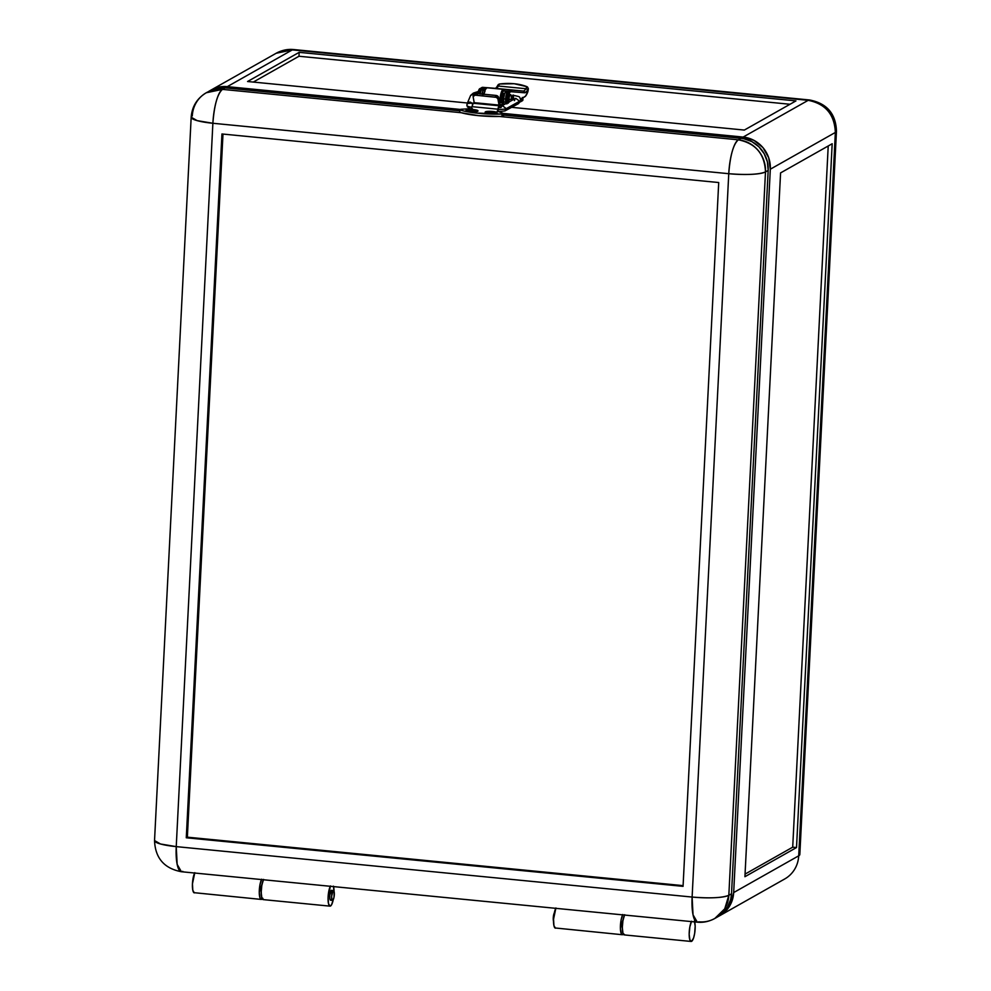 <?xml version="1.0" encoding="UTF-8"?>
<svg xmlns="http://www.w3.org/2000/svg" width="991" height="991" viewBox="0 0 991 991"><rect width="100%" height="100%" fill="white"/><g stroke="black" fill="none" stroke-linecap="round" stroke-linejoin="round"><path stroke-width="1.49" d="M499.786 104.749A5.958 1.028 2.9 0 0 502.103 104.699M500.579 102.606A5.958 1.028 -177.1 0 1 501.805 102.767M502.164 104.489A5.958 1.028 -177.1 0 1 499.774 104.551M506.587 101.404A3.084 0.793 -84.4 0 1 506.364 99.15A3.084 0.793 -84.4 0 1 506.958 96.177M482.964 94.145A3.084 0.793 -84.4 0 1 483.62 93.278A3.084 0.793 -84.4 0 1 483.806 93.402M262.231 898.862A10.926 2.824 -84.4 0 1 261.735 899.295L262.726 898.156M261.996 884.306A4.967 1.288 95.6 0 0 261.178 892.643M333.224 890.562L331.304 890.376L333.719 890.649L334.227 892.111L333.955 897.536L332.728 900.336A4.967 1.288 -84.4 0 1 332.493 900.398A4.967 1.288 -84.4 0 1 331.651 895.777A4.967 1.288 -84.4 0 1 333.224 890.562A4.967 1.288 -84.4 0 1 333.459 890.513A4.967 1.288 -84.4 0 1 334.289 895.133A4.967 1.288 -84.4 0 1 332.728 900.336L331.849 899.444L331.626 896.211L333.224 890.562M554.588 912.476L554.316 912.897A4.967 1.288 95.6 0 0 553.511 921.221M694.542 921.419A10.926 2.824 -84.4 0 1 694.741 932.828A10.926 2.824 -84.4 0 1 691.631 941.326L693.576 937.994L694.679 933.262L695.174 926.176L694.381 920.961M292.308 49.897L293.72 49.55A29.804 7.705 95.6 0 0 292.308 49.897L808.185 100.326A29.804 7.705 -84.4 0 1 809.597 99.98L292.308 49.897A29.804 28.33 -119.5 0 0 276.155 53.266L292.308 49.897L227.273 86.651L292.308 49.897M210.055 90.652A29.804 28.33 60.5 0 1 211.12 90.02A29.804 28.33 60.5 0 1 227.273 86.651L459.886 109.394L227.273 86.651L216.187 87.803L210.055 90.652M182.815 871.386L181.403 871.733L177.166 864.363L176.237 846.624L692.114 897.053L693.031 914.792L697.28 922.163A29.804 7.705 -84.4 0 1 692.114 897.053A29.804 5.141 2.9 0 0 728.831 895.307C722.241 897.908 710.002 898.49 692.114 897.053L728.757 173.698C730.144 155.612 733.315 144.314 738.307 139.818A29.804 28.33 60.5 0 1 765.486 171.939A29.804 5.141 -177.1 0 1 728.757 173.698L692.114 897.053L176.237 846.624L212.879 123.268L728.757 173.698C746.644 175.122 758.883 174.54 765.486 171.939L728.831 895.307L765.486 171.939C764.68 153.964 755.625 143.249 738.307 139.818L740.995 138.294L503.577 115.08L740.995 138.294A29.804 28.33 -119.5 0 1 768.174 170.427L765.486 171.939L768.174 170.427L731.519 893.783L728.831 895.307A29.804 28.33 60.5 0 1 714.845 918.446L724.743 908.809L728.831 895.307L731.519 893.783A29.804 28.33 -119.5 0 1 717.534 916.935L722.08 913.702L727.444 907.273L730.689 899.444L731.519 893.783L768.174 170.427L767.368 161.793L764.16 153.655L758.833 146.73L751.847 141.602L743.795 138.715L740.995 138.294L738.307 139.818L499.452 116.467A31.799 5.475 2.9 0 0 501.942 116.381L502.065 114.039L503.317 113.408L743.139 137.08L808.185 100.326L743.139 137.08L502.065 114.039A31.799 5.475 -177.1 0 1 459.898 109.914L459.774 112.256A31.799 5.475 2.9 0 0 461.286 112.726L222.43 89.376L225.118 87.865L216.732 88.31L206.277 92.758A29.804 28.33 60.5 0 1 222.43 89.376A29.804 7.705 95.6 0 0 212.879 123.268L728.757 173.698A29.804 7.705 -84.4 0 1 738.307 139.818L499.452 116.467A31.799 5.475 2.9 0 0 501.942 116.381L503.205 115.749M467.43 103.002L247.577 81.51L299.171 52.35L795.946 100.909L744.34 130.069L511.641 107.325L744.34 130.069L795.946 100.909L299.171 52.35L298.972 56.252L790.013 104.266L298.972 56.252L299.171 52.35L247.577 81.51L467.43 103.002M554.316 912.897L553.263 917.877L553.659 921.605M691.569 921.234L689.835 926.907L689.166 934.265L689.872 939.926L691.631 941.326A10.926 2.824 -84.4 0 1 691.111 941.45A10.926 2.824 -84.4 0 1 689.179 933.336A10.926 2.824 -84.4 0 1 691.569 921.234M624.516 915.052A10.926 2.824 95.6 0 0 622.298 927.118A10.926 2.824 95.6 0 0 624.231 934.909L691.111 941.45M719.677 915.721L784.723 878.967A29.804 28.33 -119.5 0 0 798.709 855.815L733.674 892.569A29.804 28.33 60.5 0 1 719.677 915.721A29.804 28.33 60.5 0 1 718.586 916.303L724.235 912.488L728.013 908.388L730.924 903.581L733.674 892.569L770.317 169.213L835.351 132.447L798.709 855.815L733.674 892.569L770.317 169.213L768.706 157.767L762.971 147.647L754.002 140.388L743.139 137.08A29.804 28.33 60.5 0 1 770.317 169.213L835.351 132.447L798.709 855.815A29.804 5.141 2.9 0 0 799.824 854.515L836.466 131.159A29.804 5.141 -177.1 0 1 835.351 132.447A29.804 28.33 -119.5 0 0 808.185 100.326C825.503 103.77 834.558 114.473 835.351 132.447L836.466 131.159C835.834 113.73 826.878 103.337 809.597 99.98L293.72 49.55C287.712 48.943 281.853 50.182 276.155 53.266L211.12 90.02M624.702 914.693L622.955 920.379L622.298 927.725L623.005 933.398L624.751 934.786M261.674 879.203L259.939 884.889L259.27 892.234L259.976 897.908L261.735 899.295A10.926 2.824 -84.4 0 1 261.215 899.419A10.926 2.824 -84.4 0 1 259.27 891.627A10.926 2.824 -84.4 0 1 261.488 879.562M261.327 893.027L261.005 888.332L262.256 883.898M745.046 874.112L792.701 847.181L796.516 847.553L744.922 876.713L780.574 172.905L744.922 876.713L796.516 847.553L832.18 143.745L780.574 172.905L832.18 143.745L796.516 847.553L792.701 847.181L828.216 145.987L792.701 847.181L745.046 874.112M194.62 873.021A10.926 2.824 95.6 0 0 192.403 885.087A10.926 2.824 95.6 0 0 194.335 892.879L192.811 890.277L192.44 883.885L194.806 872.662M194.855 892.755L261.215 899.419M503.205 103.039L499.142 102.482M499.39 104.538L502.548 104.464M502.363 102.866L501.384 102.705M500.145 100.004L500.839 101.33C500.182 103.398 501.545 93.699 502.041 95.086L500.765 96.486L500.393 99.856A7.742 2.007 -84.4 0 1 500.393 99.856L499.972 100.103A9.34 2.416 -84.4 0 1 499.972 100.091L499.03 100.004L499.972 100.091A9.34 2.416 -84.4 0 1 503.391 89.376L523.174 91.048L503.973 89.413L503.812 90.999L508.829 91.494L503.812 90.999L503.973 89.413L510.823 90.193L511.653 91.63L509.151 91.407A6.949 1.796 95.6 0 0 506.599 99.397L508.135 99.546A6.949 1.796 -84.4 0 1 510.328 91.655L508.742 91.544L507.925 92.758L506.599 99.397A6.949 1.796 95.6 0 0 506.748 103.188M483.967 94.467L485.305 89.574L486.965 87.765L503.973 89.413L502.288 90.156L501.223 92.547L499.972 100.091A9.34 2.416 -84.4 0 1 499.972 100.091L500.393 99.868A7.742 2.007 95.6 0 0 500.393 99.868A7.742 2.007 -84.4 0 1 503.242 90.949L502.487 93.662L502.796 91.098L501.867 92.448L500.765 96.523M522.765 99.868L520.399 101.862L522.356 100.748A13.416 2.316 2.9 0 0 522.852 100.165L522.951 98.208A13.416 2.316 -177.1 0 1 522.455 98.79L522.294 97.44M482.406 89.586L481.13 90.305L480.053 94.095M482.01 94.058A6.157 1.598 -84.4 0 1 483.992 89.599L482.084 89.413A6.157 1.598 95.6 0 0 480.09 93.872M483.992 89.599A6.157 1.598 -84.4 0 1 484.81 90.887M484.946 91.581L484.314 89.772L483.36 89.97L481.973 94.281M482.84 94.529L483.905 93.563M506.277 91.915L504.692 93.365L503.787 97.626L503.378 105.009L503.701 98.827L505.608 99.013A6.157 1.598 -84.4 0 1 507.875 91.94A6.157 1.598 -84.4 0 1 508.234 92.151M505.967 91.754A6.157 1.598 95.6 0 0 503.701 98.827L505.608 99.013L505.36 103.944L506.054 95.483L507.9 91.94L505.967 91.754M506.612 101.454L507.02 96.065M520.82 99.719L522.455 98.79L520.82 99.719M502.548 104.65L499.377 104.736M253.3 82.067L298.972 56.252L253.3 82.067M501.186 102.135L500.22 102.643L499.724 100.079L500.22 102.643L499.39 101.962M501.335 93.922L502.028 93.526L501.335 93.922M502.784 102.556L502.028 102.816L501.533 101.07L502.078 96.548L503.589 93.749L502.078 96.548L502.028 102.816C502.264 101.516 500.121 106.049 501.533 96.449C502.809 93.885 503.577 92.968 503.837 93.711L504.481 93.972M503.911 101.466L502.387 105.541L503.911 101.466L503.824 103.039M514.428 100.302C515.456 99.583 514.663 99.038 512.05 98.642L512.112 100.289L512.05 98.642C514.663 99.038 515.456 99.583 514.428 100.302L514.403 100.636M512.83 95.223L513.165 95.025A3.184 0.818 -84.4 0 0 511.988 98.679A3.184 0.818 -84.4 0 0 512.037 100.326L513.14 95.223C521.241 97.242 519.049 95.929 520.82 100.574L518.516 103.609L520.82 100.574L506.277 108.638L505.001 110.905L506.265 108.973L497.767 109.753L506.265 108.973L519.792 101.33L515.716 98.332L502.177 105.653L500.913 107.598L499.402 107.685M502.301 105.591L506.277 108.638L502.313 105.591L498.869 105.752L497.978 111.339L497.779 109.171L471.865 106.644L497.779 109.171L498.894 105.752L472.967 103.213M472.781 104.848L471.679 102.953L472.967 103.225L471.852 107.214C468.309 106.768 466.662 106.037 466.91 105.021L467.343 106.817L470.192 108.725M466.91 105.021C466.662 106.037 468.309 106.768 471.852 107.214L472.967 103.225M474.107 102.061L473.599 103.275L474.107 102.061M470.638 95.446L474.057 93.835L470.675 95.359L473.376 93.08L477.91 91.618A4.175 1.078 95.6 0 0 476.782 93.55M466.848 105.319L466.91 104.687C468.805 101.206 470.775 101.231 472.818 104.749M467.219 103.522L472.1 103.076M513.14 95.223L513.66 97.737M511.344 98.295L511.505 99.1A7.569 1.301 2.9 0 0 511.777 98.766L510.984 94.975A4.373 1.127 95.6 0 0 509.783 95.52A4.373 1.127 95.6 0 0 508.978 99.633A4.373 1.127 -84.4 0 1 510.588 94.616A4.373 1.127 -84.4 0 1 511.344 98.295L511.505 99.1L508.978 99.633L509.064 101.937A4.373 1.127 -84.4 0 1 508.978 99.633L508.408 99.583A4.373 1.127 95.6 0 0 508.544 102.209M503.688 98.865L502.66 98.766L503.688 98.865M497.916 85.077L499.489 84.012A31.799 15.484 177 0 1 514.168 83.727L527.001 86.7L525.849 88.719A18.879 4.881 -84.4 0 1 523.174 91.048L495.661 88.36A18.879 4.881 95.6 0 0 498.337 86.031L525.849 88.719L498.337 86.031L499.489 84.012L514.168 83.727A31.799 15.484 177 0 1 527.001 86.7L525.849 88.719A18.879 4.881 -84.4 0 1 523.174 91.048L510.278 90.032A1.586 1.536 94.5 0 1 511.653 91.63L509.956 92.014L508.916 94.442L508.259 103.163M496.887 87.27A1.586 1.325 29.5 0 1 497.036 86.638L495.599 88.36A1.586 1.536 -85.5 0 0 495.611 88.36A1.586 1.536 94.5 0 1 495.661 88.36A1.586 1.536 -85.5 0 0 495.636 88.36L482.741 87.344A1.586 1.536 94.5 0 1 482.766 87.344A1.586 1.536 94.5 0 0 481.093 88.645L485.479 89.202L481.093 88.645L482.617 88.794L480.821 89.314L479.396 93.798A6.949 1.796 -84.4 0 1 481.638 88.719L480.115 88.571L482.196 87.394L486.965 87.765A9.34 2.416 95.6 0 0 484.004 94.256M477.835 93.885L479.755 88.67A6.949 1.796 95.6 0 0 477.873 93.649M528.129 90.528L528.364 88.657L526.729 91.395L524.561 92.782L510.328 91.655L524.561 92.782A1.586 1.536 -85.5 0 0 523.174 91.048A1.586 1.536 94.5 0 1 524.561 92.782A20.464 5.289 95.6 0 0 527.46 90.255A1.586 1.325 -150.5 0 0 525.849 88.719A1.586 1.325 29.5 0 1 527.46 90.255L528.364 88.657L528.129 90.528M520.696 99.088L525.564 96.115L527.98 91.37A18.879 4.881 -84.4 0 1 524.735 96.808L520.696 99.088M508.594 102.42L508.73 97.081L510.241 94.678M508.172 102.42A6.949 1.796 -84.4 0 1 508.135 99.546L506.599 99.397L506.909 103.919M482.766 87.344L495.661 88.36A18.879 4.881 95.6 0 0 498.337 86.031A1.586 1.325 -150.5 0 0 497.036 86.626A1.586 1.325 29.5 0 1 498.337 86.031L499.489 84.012L498.411 84.47M527.485 86.997L528.364 88.657M476.671 94.021L477.253 92.225M477.538 93.625A4.175 1.078 -84.4 0 1 478.207 91.99L477.427 94.095M477.513 94.269L478.244 92.324M510.588 94.616L510.018 94.566A4.373 1.127 95.6 0 0 508.408 99.583L508.978 99.633A7.569 1.301 2.9 0 0 511.505 99.1M473.698 94.851L474.156 93.761L475.692 93.439L496.392 95.495L498.535 97.279A2.391 1.548 -161.2 0 0 495.946 95.421L495.351 97.13L495.946 95.421L475.692 93.439L475.098 95.161L495.351 97.13A2.391 1.548 18.8 0 1 497.953 99.001L498.535 97.279L499.637 103.386A5.562 1.437 -84.4 0 1 499.811 105.814M477.947 111.079L471.543 111.71L466.08 110.335A5.958 1.028 2.9 0 0 466.055 110.41A5.958 1.028 2.9 0 0 470.403 111.624L470.403 111.426A5.958 1.028 -177.1 0 1 466.067 110.212A5.958 1.028 -177.1 0 1 473.636 109.605L477.687 110.472L475.891 111.487L469.325 111.302L466.08 110.137L473.636 109.605A5.958 1.028 -177.1 0 1 477.972 110.819A5.958 1.028 -177.1 0 1 470.403 111.426L470.403 111.624A5.958 1.028 2.9 0 0 477.959 111.017A5.958 1.028 2.9 0 0 477.947 110.918M485.194 112.181A5.958 1.028 2.9 0 0 485.156 112.28A5.958 1.028 2.9 0 0 489.504 113.494L489.517 113.296A5.958 1.028 -177.1 0 1 485.169 112.082A5.958 1.028 -177.1 0 1 492.738 111.475L485.194 112.008L488.427 113.172L494.992 113.358L496.788 112.342L492.738 111.475A5.958 1.028 -177.1 0 1 497.086 112.689A5.958 1.028 -177.1 0 1 489.517 113.296L489.504 113.494A5.958 1.028 2.9 0 0 497.073 112.875A5.958 1.028 2.9 0 0 497.048 112.776M333.249 899.692A10.926 2.824 -84.4 0 1 330.511 906.022A10.926 2.824 -84.4 0 1 330.003 906.146A10.926 2.824 -84.4 0 1 328.058 898.354A10.926 2.824 -84.4 0 1 330.276 886.288M263.408 879.748A10.926 2.824 95.6 0 0 261.19 891.813A10.926 2.824 95.6 0 0 263.123 899.605L330.003 906.146L328.467 903.532L328.095 897.152L330.461 885.929M330.808 900.15A4.967 1.288 -84.4 0 1 330.573 900.212A4.967 1.288 -84.4 0 1 329.743 895.579A4.967 1.288 -84.4 0 1 331.304 890.376A4.967 1.288 -84.4 0 1 331.539 890.327L329.792 895.059L329.805 898.614L330.808 900.15M622.298 927.948A4.967 1.288 -84.4 0 1 623.116 919.611M622.782 914.507L621.047 920.181L620.428 929.236L621.456 934.018L622.348 934.724L623.364 934.154A10.926 2.824 -84.4 0 1 622.844 934.6A10.926 2.824 -84.4 0 1 622.323 934.724A10.926 2.824 -84.4 0 1 620.391 926.932A10.926 2.824 -84.4 0 1 622.608 914.866M555.728 908.326A10.926 2.824 95.6 0 0 553.511 920.391A10.926 2.824 95.6 0 0 555.456 928.183L553.919 925.582L553.548 919.19L555.914 907.967M221.947 133.971L718.71 182.542L683.059 886.35L186.283 837.779L187.361 837.172L683.096 885.632L187.361 837.172L186.283 837.779L221.947 133.971L186.283 837.779L683.059 886.35L718.71 182.542L221.947 133.971M222.987 134.07L187.361 837.172L222.987 134.07M459.428 110.769L225.118 87.865L459.428 110.769M459.638 111.772L459.774 112.256A31.799 5.475 2.9 0 0 461.286 112.726L222.43 89.376L225.118 87.865A29.804 28.33 -119.5 0 0 208.965 91.234M333.571 886.611A10.926 2.824 -84.4 0 1 334.066 891.343M206.277 92.758C197.073 98.32 192.043 106.471 191.176 117.198A29.804 5.141 -177.1 0 1 192.291 115.91A29.804 28.33 60.5 0 1 206.277 92.758L222.43 89.376C217.45 93.885 214.267 105.182 212.879 123.268A29.804 5.141 -177.1 0 1 191.176 117.198L197.135 120.629L212.879 123.268L176.237 846.624L160.492 843.985L154.534 840.554A29.804 5.141 2.9 0 0 176.237 846.624A29.804 7.705 95.6 0 0 181.403 871.733L697.28 922.163A29.804 7.705 -84.4 0 0 698.692 921.828A29.804 28.33 60.5 0 0 714.845 918.446C709.147 921.531 703.288 922.77 697.28 922.163M333.434 886.14L334.066 891.987M333.323 899.332L331.551 904.82L330.015 906.146M555.976 928.059L622.323 934.724M623.364 919.202L622.125 923.637L622.435 928.332M263.643 899.481L261.884 898.094L261.178 892.42L261.847 885.074L263.581 879.389M491.425 112.714L490.768 113.024L491.387 111.735L492.911 111.884L492.093 112.615L494.546 112.863L490.867 113.036L487.287 112.144L491.387 111.735L491.425 112.714M472.224 110.843L472.273 109.865L473.809 110.013L473.004 110.472L475.432 110.992L468.173 110.286L472.273 109.865L472.224 110.843M490.533 112.999L490.582 112.181L490.533 112.999M471.431 111.128L471.468 110.323L471.431 111.128M492.106 112.33L494.546 112.863L490.867 113.036L487.287 112.144L492.106 112.33M468.607 110.038L471.035 110.558L470.23 111.017L475.866 110.744L468.607 110.038M474.293 103.349A3.184 0.818 95.6 0 0 474.218 102.668L499.055 105.096A3.184 0.818 -84.4 0 1 499.142 105.777M475.692 93.439A2.391 1.548 -161.2 0 0 473.723 94.306L473.141 96.028A2.391 1.548 18.8 0 1 475.098 95.161L475.692 93.439M474.305 103.498L473.103 96.573L474.218 102.668L499.055 105.096L497.841 98.679L496.256 97.341L475.098 95.161L473.103 96.573A2.391 1.548 18.8 0 1 473.141 96.028M499.452 116.467L478.492 115.662L461.286 112.726A31.799 5.475 2.9 0 0 499.452 116.467M459.477 109.629L459.774 112.256L459.477 109.629L460.902 109.258L459.651 109.815L463.454 110.93L475.742 113.011L502.065 114.039L501.942 116.381L503.527 116.009L503.651 113.668M503.317 113.408L497.209 111.029L503.317 113.408M472.373 108.601L460.902 109.258L472.373 108.601M497.048 112.949L490.656 113.581L485.181 112.206M499.142 105.926L497.953 99.001L498.535 97.279L499.786 106.545M330.573 900.212L332.493 900.398M483.62 94.219L484.289 92.807M499.154 100.686L499.142 100.029M501.434 93.625L502.759 93.86L503.539 95.322M503.676 95.285L503.849 95.26C503.341 93.872 501.991 103.584 502.648 101.516L501.694 101.404M503.478 101.565L501.421 106.817M518.516 103.609L505.001 110.905L498.287 111.673M474.169 102.383L473.785 103.299M467.12 103.721L470.626 95.446M501.731 95.148L501.297 94.083M511.777 98.766L511.443 100.648M503.564 101.317L500.777 101.045M509.894 95.743L508.371 95.594M509.275 102.073L507.751 101.924M497.036 86.638L497.965 84.978M478.665 91.692L477.897 91.618M191.176 117.198L154.534 840.554C155.228 858.07 164.184 868.463 181.403 871.733M717.534 916.935L714.845 918.446"/></g></svg>
